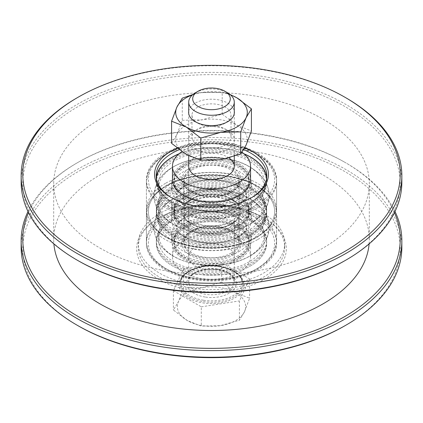 <?xml version="1.0" encoding="UTF-8"?>
<svg xmlns="http://www.w3.org/2000/svg" width="423" height="423" viewBox="0 0 423 423"><rect width="100%" height="100%" fill="white"/><g stroke="black" fill="none" stroke-linecap="round" stroke-linejoin="round"><path stroke-width="0.32" stroke-dasharray="2.12 1.59" d="M78.049 325.736A188.721 108.96 180 0 1 78.054 171.648A188.721 108.96 180 0 1 344.946 171.648A188.721 108.96 180 0 1 344.951 325.736M401.85 247.365A190.35 109.895 0 0 0 346.099 169.655A190.35 109.895 0 0 0 138.654 145.835A190.35 109.895 0 0 0 21.15 247.365M263.27 217.48L264.417 218.141A74.839 43.209 0 0 0 158.583 218.141A74.839 43.209 0 0 0 158.583 279.249A74.839 43.209 0 0 0 264.417 279.249A74.839 43.209 0 0 0 264.417 218.141L263.27 217.48A73.211 42.268 180 0 1 284.711 247.365A73.211 42.268 180 0 1 239.518 286.419A73.211 42.268 180 0 1 159.73 277.255A73.211 42.268 180 0 1 138.289 247.365A73.211 42.268 180 0 1 159.73 217.48A73.211 42.268 180 0 1 263.27 217.48M172.388 198.218L171.236 197.552L172.383 198.218A55.318 31.937 0 0 0 172.388 198.218A55.318 31.937 0 0 0 250.617 198.218A55.318 31.937 0 0 0 251.183 197.885M177.126 148.098A56.941 32.878 180 0 1 244.827 147.648M243.706 149.668A55.318 31.937 0 0 0 179.199 149.71M171.817 197.885A55.318 31.937 0 0 0 172.383 198.218M394.442 212.637A188.721 108.96 0 0 0 344.951 162.353A188.721 108.96 0 0 0 344.946 162.353L346.099 163.014A190.35 109.895 180 0 1 394.997 211.5M78.049 260.647A188.721 108.96 180 0 1 78.054 106.559A188.721 108.96 180 0 1 344.946 106.559A188.721 108.96 180 0 1 344.951 260.647M401.85 182.276A190.35 109.895 0 0 0 346.099 104.566A190.35 109.895 0 0 0 138.654 80.745A190.35 109.895 0 0 0 21.15 182.276M243.854 153.718A55.318 31.937 0 0 0 179.146 153.718M156.293 177.628A55.318 31.937 0 0 0 156.182 179.616A55.318 31.937 0 0 0 172.388 202.199A55.318 31.937 0 0 0 232.666 209.126A55.318 31.937 0 0 0 266.818 179.616A55.318 31.937 0 0 0 266.707 177.628M257.517 153.052A65.079 37.573 0 0 0 186.596 144.909A65.079 37.573 0 0 0 146.421 179.616A65.079 37.573 0 0 0 165.483 206.186A65.079 37.573 0 0 0 236.404 214.329A65.079 37.573 0 0 0 276.579 179.616A65.079 37.573 0 0 0 257.517 153.052M257.517 216.814A65.079 37.573 0 0 0 186.596 208.671A65.079 37.573 0 0 0 146.421 243.384A65.079 37.573 0 0 0 165.483 269.948A65.079 37.573 0 0 0 236.404 278.091A65.079 37.573 0 0 0 276.579 243.384A65.079 37.573 0 0 0 257.517 216.814M263.27 213.493A73.211 42.268 0 0 0 183.482 204.33A73.211 42.268 0 0 0 138.289 243.384A73.211 42.268 0 0 0 159.73 273.269A73.211 42.268 0 0 0 239.518 282.432A73.211 42.268 0 0 0 284.711 243.384A73.211 42.268 0 0 0 263.27 213.493M369.12 243.891A157.811 91.114 0 0 0 369.311 239.397A157.811 91.114 0 0 0 323.087 174.969A157.811 91.114 0 0 0 151.106 155.22A157.811 91.114 0 0 0 53.689 239.397A157.811 91.114 0 0 0 53.88 243.891M99.913 248.031A157.811 91.114 0 0 0 271.894 267.78A157.811 91.114 0 0 0 369.311 183.603A157.811 91.114 0 0 0 323.087 119.18A157.811 91.114 0 0 0 151.106 99.426A157.811 91.114 0 0 0 53.689 183.603A157.811 91.114 0 0 0 99.913 248.031M76.901 97.925A190.35 109.895 180 0 1 346.099 97.925M28.003 211.5A190.35 109.895 180 0 1 76.901 163.014A190.35 109.895 180 0 1 346.099 163.014L344.951 162.353A188.721 108.96 0 0 0 78.049 162.353A188.721 108.96 0 0 0 28.558 212.637M250.548 179.616A39.048 22.541 0 0 0 239.487 163.897A39.048 22.541 0 0 0 196.806 158.731A39.048 22.541 0 0 0 172.452 179.616M242.035 152.285A39.048 22.541 0 0 0 239.487 150.614A39.048 22.541 0 0 0 181.879 151.646M191.793 214.598A27.495 15.873 0 0 0 221.848 218.236A27.495 15.873 0 0 0 238.995 203.532A27.495 15.873 0 0 0 231.207 192.46A27.495 15.873 0 0 0 201.152 188.822A27.495 15.873 0 0 0 184.005 203.532A27.495 15.873 0 0 0 191.793 214.598M191.793 190.688A27.495 15.873 0 0 0 221.848 194.326A27.495 15.873 0 0 0 238.995 179.616A27.495 15.873 0 0 0 231.207 168.55A27.495 15.873 0 0 0 201.152 164.912A27.495 15.873 0 0 0 184.005 179.616A27.495 15.873 0 0 0 191.793 190.688M229.065 157.964A22.779 13.15 0 0 0 227.823 157.166A22.779 13.15 0 0 0 202.929 154.152A22.779 13.15 0 0 0 188.721 166.334L188.721 203.532A22.779 13.15 0 0 0 195.177 212.7A22.779 13.15 0 0 0 220.071 215.714A22.779 13.15 0 0 0 234.279 203.532A22.779 13.15 0 0 0 227.823 194.358A22.779 13.15 0 0 0 202.929 191.344A22.779 13.15 0 0 0 188.721 203.532M230.408 223.656A39.048 22.541 180 0 1 250.548 243.384A39.048 22.541 180 0 1 192.592 263.106A39.048 22.541 180 0 1 172.452 243.384A39.048 22.541 180 0 1 230.408 223.656M230.408 236.943A39.048 22.541 180 0 1 250.548 256.666A39.048 22.541 180 0 1 192.592 276.388A39.048 22.541 180 0 1 172.452 256.666A39.048 22.541 180 0 1 230.408 236.943M224.814 205.583A27.495 15.873 180 0 1 238.995 219.468A27.495 15.873 180 0 1 198.186 233.359A27.495 15.873 180 0 1 184.005 219.468A27.495 15.873 180 0 1 224.814 205.583M224.814 229.493A27.495 15.873 180 0 1 238.995 243.384A27.495 15.873 180 0 1 198.186 257.269A27.495 15.873 180 0 1 184.005 243.384A27.495 15.873 180 0 1 224.814 229.493M200.47 268.171A22.779 13.15 180 0 1 188.721 256.666A22.779 13.15 180 0 1 222.53 245.16A22.779 13.15 180 0 1 234.279 256.666A22.779 13.15 180 0 1 200.47 268.171M200.47 230.974A22.779 13.15 180 0 1 188.721 219.468A22.779 13.15 180 0 1 222.53 207.963A22.779 13.15 180 0 1 234.279 219.468A22.779 13.15 180 0 1 200.47 230.974M172.494 185.998A55.159 31.847 180 0 1 232.608 179.098A55.159 31.847 180 0 1 266.659 208.518A55.159 31.847 180 0 1 250.506 231.037A55.159 31.847 180 0 1 190.392 237.943A55.159 31.847 180 0 1 156.341 208.518A55.159 31.847 180 0 1 172.494 185.998M250.506 234.019A55.159 31.847 0 0 0 266.659 211.5A55.159 31.847 0 0 0 232.608 182.075A55.159 31.847 0 0 0 172.494 188.981A55.159 31.847 0 0 0 156.341 211.5A55.159 31.847 0 0 0 190.392 240.925A55.159 31.847 0 0 0 250.506 234.019A55.159 31.847 0 0 0 266.659 211.5A55.159 31.847 0 0 0 232.608 182.075A55.159 31.847 0 0 0 172.494 188.981A55.159 31.847 0 0 0 156.341 211.5A55.159 31.847 0 0 0 190.392 240.925A55.159 31.847 0 0 0 250.506 234.019A55.159 31.847 180 0 1 190.392 240.925A55.159 31.847 180 0 1 156.341 211.5A55.159 31.847 180 0 1 172.494 188.981A55.159 31.847 180 0 1 232.608 182.075A55.159 31.847 180 0 1 266.659 211.5A55.159 31.847 180 0 1 250.506 234.019A55.159 31.847 180 0 1 190.392 240.925A55.159 31.847 180 0 1 156.341 211.5A55.159 31.847 180 0 1 172.494 188.981A55.159 31.847 180 0 1 232.608 182.075A55.159 31.847 180 0 1 266.659 211.5A55.159 31.847 180 0 1 250.506 234.019M250.506 205.118A55.159 31.847 0 0 0 266.659 182.599A55.159 31.847 0 0 0 232.608 153.179A55.159 31.847 0 0 0 172.494 160.079A55.159 31.847 0 0 0 156.341 182.599A55.159 31.847 0 0 0 190.392 212.023A55.159 31.847 0 0 0 250.506 205.118M178.897 153.93A55.159 31.847 180 0 1 244.103 153.93A55.159 31.847 180 0 0 178.897 153.93M156.341 181.107A55.159 31.847 0 0 0 190.392 210.532A55.159 31.847 0 0 0 250.506 203.627A55.159 31.847 0 0 0 266.659 181.107A55.159 31.847 0 0 0 232.608 151.688A55.159 31.847 0 0 0 172.494 158.588A55.159 31.847 0 0 0 156.341 181.107L156.341 179.616A55.159 31.847 180 0 0 190.392 209.041A55.159 31.847 180 0 0 250.506 202.136A55.159 31.847 180 0 0 266.659 179.616A55.159 31.847 180 0 0 266.617 178.342A55.159 31.847 180 0 1 266.659 179.616A55.159 31.847 180 0 1 250.506 202.136A55.159 31.847 180 0 1 190.392 209.041A55.159 31.847 180 0 1 156.341 179.616A55.159 31.847 180 0 1 156.383 178.342A55.159 31.847 180 0 0 156.341 179.616L156.341 182.599M174.107 181.441A52.88 30.53 180 0 1 231.735 174.821A52.88 30.53 180 0 1 264.38 203.024A52.88 30.53 180 0 1 248.893 224.613A52.88 30.53 180 0 1 217.692 233.343A52.88 30.53 180 0 1 205.308 233.343A52.88 30.53 180 0 1 158.62 203.024A52.88 30.53 180 0 1 174.107 181.441M248.893 209.681A52.88 30.53 0 0 0 264.38 188.092A52.88 30.53 0 0 0 217.692 157.774A52.88 30.53 0 0 0 205.308 157.774A52.88 30.53 0 0 0 174.107 166.503A52.88 30.53 0 0 0 158.62 188.092A52.88 30.53 0 0 0 191.265 216.296A52.88 30.53 0 0 0 248.893 209.681M248.893 204.187A52.88 30.53 0 0 0 264.38 182.599A52.88 30.53 0 0 0 231.735 154.395A52.88 30.53 0 0 0 174.107 161.015A52.88 30.53 0 0 0 158.62 182.599A52.88 30.53 0 0 0 191.265 210.807A52.88 30.53 0 0 0 248.893 204.187M174.107 186.934A52.88 30.53 180 0 1 231.735 180.314A52.88 30.53 180 0 1 264.38 208.518A52.88 30.53 180 0 1 248.893 230.107A52.88 30.53 180 0 1 191.265 236.727A52.88 30.53 180 0 1 158.62 208.518A52.88 30.53 180 0 1 174.107 186.934M239.682 219.299A39.857 23.011 180 0 1 196.246 224.285A39.857 23.011 180 0 1 171.643 203.024A39.857 23.011 180 0 1 183.318 186.755A39.857 23.011 180 0 1 206.836 180.172A39.857 23.011 180 0 1 216.164 180.172A39.857 23.011 180 0 1 251.357 203.024A39.857 23.011 180 0 1 239.682 219.299M238.07 223.857A37.573 21.695 180 0 1 197.123 228.563A37.573 21.695 180 0 1 173.927 208.518A37.573 21.695 180 0 1 184.93 193.179A37.573 21.695 180 0 1 225.877 188.478A37.573 21.695 180 0 1 249.073 208.518A37.573 21.695 180 0 1 238.07 223.857M238.07 226.839A37.573 21.695 180 0 1 197.123 231.54A37.573 21.695 180 0 1 173.927 211.5A37.573 21.695 180 0 1 184.93 196.161A37.573 21.695 180 0 1 225.877 191.46A37.573 21.695 180 0 1 249.073 211.5A37.573 21.695 180 0 1 238.07 226.839A37.573 21.695 0 0 0 249.073 211.5A37.573 21.695 0 0 0 225.877 191.46A37.573 21.695 0 0 0 184.93 196.161A37.573 21.695 0 0 0 173.927 211.5A37.573 21.695 0 0 0 197.123 231.54A37.573 21.695 0 0 0 238.07 226.839A37.573 21.695 0 0 0 249.073 211.5A37.573 21.695 0 0 0 225.877 191.46A37.573 21.695 0 0 0 184.93 196.161A37.573 21.695 0 0 0 173.927 211.5A37.573 21.695 0 0 0 197.123 231.54A37.573 21.695 0 0 0 238.07 226.839A37.573 21.695 0 0 0 249.073 211.5A37.573 21.695 0 0 0 225.877 191.46A37.573 21.695 0 0 0 184.93 196.161A37.573 21.695 0 0 0 173.927 211.5A37.573 21.695 0 0 0 197.123 231.54A37.573 21.695 0 0 0 238.07 226.839M184.93 167.259A37.573 21.695 0 0 0 173.927 182.599A37.573 21.695 0 0 0 197.123 202.643A37.573 21.695 0 0 0 238.07 197.938A37.573 21.695 0 0 0 249.073 182.599A37.573 21.695 0 0 0 225.877 162.559A37.573 21.695 0 0 0 184.93 167.259M184.93 164.277A37.573 21.695 0 0 0 173.927 179.616A37.573 21.695 0 0 0 197.123 199.661A37.573 21.695 0 0 0 238.07 194.961A37.573 21.695 0 0 0 249.073 179.616A37.573 21.695 0 0 0 225.877 159.577A37.573 21.695 0 0 0 184.93 164.277A37.573 21.695 0 0 0 173.927 179.616A37.573 21.695 0 0 0 197.123 199.661A37.573 21.695 0 0 0 238.07 194.961A37.573 21.695 0 0 0 249.073 179.616A37.573 21.695 0 0 0 225.877 159.577A37.573 21.695 0 0 0 184.93 164.277M239.682 204.362A39.857 23.011 0 0 0 251.357 188.092A39.857 23.011 0 0 0 226.754 166.831A39.857 23.011 0 0 0 183.318 171.823A39.857 23.011 0 0 0 171.643 188.092A39.857 23.011 0 0 0 206.836 210.945A39.857 23.011 0 0 0 216.164 210.945A39.857 23.011 0 0 0 239.682 204.362M183.318 166.329A39.857 23.011 0 0 0 171.643 182.599A39.857 23.011 0 0 0 196.246 203.86A39.857 23.011 0 0 0 239.682 198.873A39.857 23.011 0 0 0 251.357 182.599A39.857 23.011 0 0 0 226.754 161.343A39.857 23.011 0 0 0 183.318 166.329M239.682 224.793A39.857 23.011 180 0 1 196.246 229.779A39.857 23.011 180 0 1 171.643 208.518A39.857 23.011 180 0 1 183.318 192.248A39.857 23.011 180 0 1 226.754 187.262A39.857 23.011 180 0 1 251.357 208.518A39.857 23.011 180 0 1 239.682 224.793M238.07 196.446A37.573 21.695 0 0 0 249.073 181.107A37.573 21.695 0 0 0 225.877 161.068A37.573 21.695 0 0 0 184.93 165.768A37.573 21.695 0 0 0 173.927 181.107A37.573 21.695 0 0 0 197.123 201.152A37.573 21.695 0 0 0 238.07 196.446M238.07 225.348A37.573 21.695 0 0 0 249.073 210.009A37.573 21.695 0 0 0 225.877 189.969A37.573 21.695 0 0 0 184.93 194.67A37.573 21.695 0 0 0 173.927 210.009A37.573 21.695 0 0 0 197.123 230.054A37.573 21.695 0 0 0 238.07 225.348M250.506 232.528A55.159 31.847 180 0 1 190.392 239.434A55.159 31.847 180 0 1 156.341 210.009A55.159 31.847 180 0 1 172.494 187.489A55.159 31.847 180 0 1 232.608 180.589A55.159 31.847 180 0 1 266.659 210.009A55.159 31.847 180 0 1 250.506 232.528M172.494 217.882A55.159 31.847 180 0 1 232.608 210.977A55.159 31.847 180 0 1 266.659 240.401A55.159 31.847 180 0 1 250.506 262.921A55.159 31.847 180 0 1 190.392 269.821A55.159 31.847 180 0 1 156.341 240.401A55.159 31.847 180 0 1 172.494 217.882M250.506 265.898A55.159 31.847 0 0 0 266.659 243.384A55.159 31.847 0 0 0 232.608 213.959A55.159 31.847 0 0 0 172.494 220.864A55.159 31.847 0 0 0 156.341 243.384A55.159 31.847 0 0 0 190.392 272.803A55.159 31.847 0 0 0 250.506 265.898A55.159 31.847 0 0 0 266.659 243.384A55.159 31.847 0 0 0 232.608 213.959A55.159 31.847 0 0 0 172.494 220.864A55.159 31.847 0 0 0 156.341 243.384A55.159 31.847 0 0 0 190.392 272.803A55.159 31.847 0 0 0 250.506 265.898M250.506 237.002A55.159 31.847 0 0 0 266.659 214.482A55.159 31.847 0 0 0 232.608 185.057A55.159 31.847 0 0 0 172.494 191.963A55.159 31.847 0 0 0 156.341 214.482A55.159 31.847 0 0 0 190.392 243.902A55.159 31.847 0 0 0 250.506 237.002M174.107 213.319A52.88 30.53 180 0 1 231.735 206.704A52.88 30.53 180 0 1 264.38 234.908A52.88 30.53 180 0 1 248.893 256.497A52.88 30.53 180 0 1 217.692 265.226A52.88 30.53 180 0 1 205.308 265.226A52.88 30.53 180 0 1 158.62 234.908A52.88 30.53 180 0 1 174.107 213.319M248.893 241.559A52.88 30.53 0 0 0 264.38 219.976A52.88 30.53 0 0 0 217.692 189.657A52.88 30.53 0 0 0 205.308 189.657A52.88 30.53 0 0 0 174.107 198.387A52.88 30.53 0 0 0 158.62 219.976A52.88 30.53 0 0 0 191.265 248.179A52.88 30.53 0 0 0 248.893 241.559M248.893 236.066A52.88 30.53 0 0 0 264.38 214.482A52.88 30.53 0 0 0 231.735 186.273A52.88 30.53 0 0 0 174.107 192.893A52.88 30.53 0 0 0 158.62 214.482A52.88 30.53 0 0 0 191.265 242.686A52.88 30.53 0 0 0 248.893 236.066M174.107 218.813A52.88 30.53 180 0 1 231.735 212.193A52.88 30.53 180 0 1 264.38 240.401A52.88 30.53 180 0 1 248.893 261.985A52.88 30.53 180 0 1 191.265 268.605A52.88 30.53 180 0 1 158.62 240.401A52.88 30.53 180 0 1 174.107 218.813M239.682 251.177A39.857 23.011 180 0 1 196.246 256.169A39.857 23.011 180 0 1 171.643 234.908A39.857 23.011 180 0 1 183.318 218.638A39.857 23.011 180 0 1 206.836 212.055A39.857 23.011 180 0 1 216.164 212.055A39.857 23.011 180 0 1 251.357 234.908A39.857 23.011 180 0 1 239.682 251.177M238.07 255.741A37.573 21.695 180 0 1 197.123 260.441A37.573 21.695 180 0 1 173.927 240.401A37.573 21.695 180 0 1 184.93 225.062A37.573 21.695 180 0 1 225.877 220.357A37.573 21.695 180 0 1 249.073 240.401A37.573 21.695 180 0 1 238.07 255.741M238.07 258.723A37.573 21.695 180 0 1 197.123 263.423A37.573 21.695 180 0 1 173.927 243.384A37.573 21.695 180 0 1 184.93 228.039A37.573 21.695 180 0 1 225.877 223.339A37.573 21.695 180 0 1 249.073 243.384A37.573 21.695 180 0 1 238.07 258.723A37.573 21.695 0 0 0 249.073 243.384A37.573 21.695 0 0 0 225.877 223.339A37.573 21.695 0 0 0 184.93 228.039A37.573 21.695 0 0 0 173.927 243.384A37.573 21.695 0 0 0 197.123 263.423A37.573 21.695 0 0 0 238.07 258.723M184.93 199.143A37.573 21.695 0 0 0 173.927 214.482A37.573 21.695 0 0 0 197.123 234.522A37.573 21.695 0 0 0 238.07 229.821A37.573 21.695 0 0 0 249.073 214.482A37.573 21.695 0 0 0 225.877 194.437A37.573 21.695 0 0 0 184.93 199.143M239.682 236.246A39.857 23.011 0 0 0 251.357 219.976A39.857 23.011 0 0 0 226.754 198.715A39.857 23.011 0 0 0 183.318 203.701A39.857 23.011 0 0 0 171.643 219.976A39.857 23.011 0 0 0 206.836 242.828A39.857 23.011 0 0 0 216.164 242.828A39.857 23.011 0 0 0 239.682 236.246M183.318 198.207A39.857 23.011 0 0 0 171.643 214.482A39.857 23.011 0 0 0 196.246 235.738A39.857 23.011 0 0 0 239.682 230.752A39.857 23.011 0 0 0 251.357 214.482A39.857 23.011 0 0 0 226.754 193.221A39.857 23.011 0 0 0 183.318 198.207M239.682 256.671A39.857 23.011 180 0 1 196.246 261.657A39.857 23.011 180 0 1 171.643 240.401A39.857 23.011 180 0 1 183.318 224.127A39.857 23.011 180 0 1 226.754 219.14A39.857 23.011 180 0 1 251.357 240.401A39.857 23.011 180 0 1 239.682 256.671M238.07 228.33A37.573 21.695 0 0 0 249.073 212.991A37.573 21.695 0 0 0 225.877 192.946A37.573 21.695 0 0 0 184.93 197.652A37.573 21.695 0 0 0 173.927 212.991A37.573 21.695 0 0 0 197.123 233.031A37.573 21.695 0 0 0 238.07 228.33M172.494 190.472A55.159 31.847 0 0 0 156.341 212.991A55.159 31.847 0 0 0 190.392 242.411A55.159 31.847 0 0 0 250.506 235.511A55.159 31.847 0 0 0 266.659 212.991A55.159 31.847 0 0 0 232.608 183.566A55.159 31.847 0 0 0 172.494 190.472M238.07 257.232A37.573 21.695 0 0 0 249.073 241.893A37.573 21.695 0 0 0 225.877 221.848A37.573 21.695 0 0 0 184.93 226.554A37.573 21.695 0 0 0 173.927 241.893A37.573 21.695 0 0 0 197.123 261.932A37.573 21.695 0 0 0 238.07 257.232M250.506 264.412A55.159 31.847 180 0 1 190.392 271.312A55.159 31.847 180 0 1 156.341 241.893A55.159 31.847 180 0 1 172.494 219.373A55.159 31.847 180 0 1 232.608 212.468A55.159 31.847 180 0 1 266.659 241.893A55.159 31.847 180 0 1 250.506 264.412M195.394 92.817A22.779 13.15 180 0 1 217.396 89.412A22.779 13.15 180 0 1 227.606 92.817M221.71 282.12L235.659 292.663L249.607 298.226L244.499 311.719L239.397 320.227L239.397 300.933L249.607 278.931L221.71 262.826L221.71 282.12L202.659 287.561A34.168 19.728 0 0 0 178.501 301.509L173.393 310.017L187.341 320.56L201.29 326.122L220.341 325.668L239.397 320.227M249.607 278.931L249.607 298.226M221.71 262.826L183.603 268.721L173.393 290.723L173.393 310.017M183.603 268.721L183.603 288.015L178.501 301.509A34.168 19.728 0 0 0 187.341 320.56A34.168 19.728 0 0 0 220.341 325.668A34.168 19.728 0 0 0 244.499 311.719A34.168 19.728 0 0 0 235.659 292.663A34.168 19.728 0 0 0 202.659 287.561L183.603 288.015M173.393 290.723L201.29 306.828L201.29 326.122M201.29 306.828L239.397 300.933M225.306 129.073L227.664 130.437A22.858 13.198 180 0 1 227.664 149.097A22.858 13.198 180 0 1 195.336 149.097A22.858 13.198 180 0 1 195.336 130.437A22.858 13.198 180 0 1 227.664 130.437L225.306 129.073A19.521 11.273 180 0 1 231.021 137.047A19.521 11.273 180 0 1 218.971 147.458A19.521 11.273 180 0 1 197.694 145.015A19.521 11.273 180 0 1 191.979 137.047A19.521 11.273 180 0 1 197.694 129.073A19.521 11.273 180 0 1 225.306 129.073M197.694 123.098L197.694 123.098A19.521 11.273 180 0 1 191.979 115.125A19.521 11.273 180 0 1 204.029 104.714A19.521 11.273 180 0 1 225.306 107.156A19.521 11.273 180 0 1 231.021 115.125A19.521 11.273 180 0 1 225.306 123.098A19.521 11.273 180 0 1 197.694 123.098L195.336 121.734L197.694 123.098M188.721 111.291A22.858 13.198 180 0 1 203.653 100.008A22.858 13.198 180 0 1 227.664 103.069A22.858 13.198 180 0 1 234.279 111.291M171.579 143.334L176.925 134.419L182.276 120.285L182.276 98.141M192.962 94.472L202.236 92.441L222.197 91.965L230.043 94.477M182.276 120.285L202.236 119.809L222.197 114.11L222.197 91.965M222.197 114.11L236.811 125.155L251.421 130.982M246.075 145.115A35.791 20.664 0 0 0 236.811 125.155A35.791 20.664 0 0 0 202.236 119.809A35.791 20.664 0 0 0 176.925 134.419A35.791 20.664 0 0 0 186.189 154.379A35.791 20.664 0 0 0 220.764 159.73A35.791 20.664 0 0 0 246.075 145.115M192.444 94.911A35.791 20.664 180 0 1 202.236 92.441A35.791 20.664 180 0 1 230.556 94.911M165.483 183.339A65.079 37.573 0 0 0 146.421 209.908A65.079 37.573 0 0 0 186.596 244.616A65.079 37.573 0 0 0 257.517 236.473A65.079 37.573 0 0 0 276.579 209.908A65.079 37.573 0 0 0 236.404 175.196A65.079 37.573 0 0 0 165.483 183.339M256.137 237.271A63.122 36.447 180 0 1 166.863 237.271A63.122 36.447 180 0 1 166.863 185.729A63.122 36.447 180 0 1 256.137 185.729A63.122 36.447 180 0 1 256.137 237.271A63.122 36.447 0 0 0 256.137 185.729A63.122 36.447 0 0 0 166.863 185.729A63.122 36.447 0 0 0 166.863 237.271A63.122 36.447 0 0 0 256.137 237.271M257.517 207.778A65.079 37.573 180 0 1 186.596 215.926A65.079 37.573 180 0 1 146.421 181.213A65.079 37.573 180 0 1 165.483 154.644A65.079 37.573 180 0 1 236.404 146.501A65.079 37.573 180 0 1 276.579 181.213A65.079 37.573 180 0 1 257.517 207.778M166.863 153.85A63.122 36.447 0 0 0 166.863 205.388A63.122 36.447 0 0 0 256.137 205.388A63.122 36.447 0 0 0 256.137 153.85A63.122 36.447 0 0 0 166.863 153.85M190.561 199.413A29.61 17.094 0 0 0 190.561 223.587A29.61 17.094 0 0 0 232.439 223.587A29.61 17.094 0 0 0 232.439 199.413A29.61 17.094 0 0 0 190.561 199.413A29.61 17.094 180 0 1 232.439 199.413A29.61 17.094 180 0 1 232.439 223.587A29.61 17.094 180 0 1 190.561 223.587A29.61 17.094 180 0 1 190.561 199.413M231.058 221.197A27.659 15.968 180 0 1 200.914 224.661A27.659 15.968 180 0 1 183.841 209.908A27.659 15.968 180 0 1 191.942 198.614A27.659 15.968 180 0 1 222.086 195.151A27.659 15.968 180 0 1 239.159 209.908A27.659 15.968 180 0 1 231.058 221.197M232.439 191.709A29.61 17.094 180 0 1 190.561 191.709A29.61 17.094 180 0 1 190.561 167.529A29.61 17.094 180 0 1 232.439 167.529A29.61 17.094 180 0 1 232.439 191.709M191.942 169.924A27.659 15.968 0 0 0 183.841 181.213A27.659 15.968 0 0 0 200.914 195.965A27.659 15.968 0 0 0 231.058 192.502A27.659 15.968 0 0 0 239.159 181.213A27.659 15.968 0 0 0 222.086 166.461A27.659 15.968 0 0 0 191.942 169.924M165.483 215.222A65.079 37.573 0 0 0 146.421 241.787A65.079 37.573 0 0 0 186.596 276.499A65.079 37.573 0 0 0 257.517 268.356A65.079 37.573 0 0 0 276.579 241.787A65.079 37.573 0 0 0 236.404 207.074A65.079 37.573 0 0 0 165.483 215.222M256.137 269.15A63.122 36.447 180 0 1 166.863 269.15A63.122 36.447 180 0 1 166.863 217.612A63.122 36.447 180 0 1 256.137 217.612A63.122 36.447 180 0 1 256.137 269.15M257.517 239.661A65.079 37.573 180 0 1 186.596 247.804A65.079 37.573 180 0 1 146.421 213.092A65.079 37.573 180 0 1 165.483 186.527A65.079 37.573 180 0 1 236.404 178.384A65.079 37.573 180 0 1 276.579 213.092A65.079 37.573 180 0 1 257.517 239.661M190.561 231.291A29.61 17.094 0 0 0 190.561 255.471A29.61 17.094 0 0 0 232.439 255.471A29.61 17.094 0 0 0 232.439 231.291A29.61 17.094 0 0 0 190.561 231.291M231.058 253.076A27.659 15.968 180 0 1 200.914 256.539A27.659 15.968 180 0 1 183.841 241.787A27.659 15.968 180 0 1 191.942 230.498A27.659 15.968 180 0 1 222.086 227.035A27.659 15.968 180 0 1 239.159 241.787A27.659 15.968 180 0 1 231.058 253.076M191.942 201.803A27.659 15.968 0 0 0 183.841 213.092A27.659 15.968 0 0 0 200.914 227.849A27.659 15.968 0 0 0 231.058 224.386A27.659 15.968 0 0 0 239.159 213.092A27.659 15.968 0 0 0 222.086 198.339A27.659 15.968 0 0 0 191.942 201.803M205.102 297.025A24.73 14.276 180 0 1 187.611 279.54A24.73 14.276 180 0 1 217.898 269.44A24.73 14.276 180 0 1 235.389 286.926A24.73 14.276 180 0 1 205.102 297.025M217.396 268.938A22.779 13.15 0 0 0 188.721 281.639A22.779 13.15 0 0 0 205.604 294.339A22.779 13.15 0 0 0 234.279 281.639A22.779 13.15 0 0 0 217.396 268.938M203.341 301.604A31.514 18.194 0 0 0 243.014 284.029A31.514 18.194 0 0 0 219.659 266.453A31.514 18.194 0 0 0 179.987 284.029A31.514 18.194 0 0 0 203.341 301.604M203.595 300.261A30.535 17.629 0 0 0 240.999 287.793A30.535 17.629 0 0 0 219.405 266.204A30.535 17.629 0 0 0 182.001 278.667A30.535 17.629 0 0 0 203.595 300.261M219.907 266.707A32.492 18.76 0 0 0 180.119 279.973A32.492 18.76 0 0 0 203.093 302.947A32.492 18.76 0 0 0 242.881 289.681A32.492 18.76 0 0 0 219.907 266.707M159.73 217.48L158.583 218.141M156.182 179.616L156.182 175.635M146.421 243.384L146.421 179.616M138.289 247.365L138.289 243.384M369.311 239.397L369.311 183.603M53.689 239.397L53.689 183.603M284.711 247.365L284.711 243.384M276.579 243.384L276.579 179.616M266.818 179.616L266.818 175.635M78.049 162.353L76.901 163.014M250.617 198.218L251.764 197.552M238.995 203.532L238.995 179.616M234.279 203.532L234.279 281.639L232.513 276.98L229.726 274.347C226.622 272.111 222.583 270.588 217.602 269.779C203.252 267.087 187.696 274.797 188.721 281.639L188.721 166.334M184.005 203.532L184.005 179.616M250.548 243.384L250.548 256.666M238.995 219.468L238.995 243.384M188.721 219.468L188.721 256.666M234.279 219.468L234.279 256.666M184.005 219.468L184.005 243.384M172.452 243.384L172.452 256.666M266.659 210.009L266.659 208.518M266.659 181.107L266.659 182.599M146.421 209.908C147.532 225.3 159.106 236.637 181.155 243.907C190.583 246.794 200.613 248.259 211.246 248.301C228.986 248.201 244.272 244.557 257.11 237.366L267.087 229.959L273.718 221.234L276.579 209.908L276.579 181.213C275.468 165.816 263.894 154.485 241.845 147.209C232.417 144.328 222.387 142.863 211.754 142.815C194.014 142.916 178.728 146.564 165.89 153.75L155.913 161.158L149.282 169.887L146.421 181.213L146.421 209.908M217.692 233.343C229.869 232.491 240.608 229.446 249.898 224.211C263.222 216.476 269.425 205.187 269.091 195.516C268.933 188.33 266.411 181.927 261.514 176.306C251.172 165.314 236.563 159.133 217.692 157.774M205.308 233.343C186.554 231.994 171.997 225.877 161.639 214.99C156.669 209.359 154.094 202.929 153.909 195.696L155.796 185.634C159.064 177.824 164.833 171.585 173.102 166.911C182.392 161.671 193.131 158.625 205.308 157.774M264.38 188.092L264.38 182.599M264.38 208.518L264.38 203.024M158.62 208.518L158.62 203.024M158.62 188.092L158.62 182.599M156.341 210.009L156.341 208.518M206.836 180.172C197.726 180.901 190.223 182.963 184.328 186.353C181.853 187.553 179.479 189.684 177.216 192.735L176.359 195.558L178.406 200.058L180.981 202.511C186.776 207.09 195.394 209.903 206.836 210.945M216.164 180.172C227.606 181.218 236.224 184.026 242.019 188.605L244.594 191.064L246.641 195.558C248.074 196.468 245.419 199.534 238.672 204.769C241.147 203.563 243.521 201.438 245.784 198.382L246.641 195.558C248.105 194.131 241.226 184.941 227.061 181.848C210.665 178.485 196.42 179.987 184.328 186.353C177.66 191.466 175 194.532 176.359 195.558C174.895 196.991 181.774 206.181 195.939 209.269C212.335 212.637 226.58 211.135 238.672 204.769C232.777 208.158 225.274 210.215 216.164 210.945M173.927 208.518L173.927 210.009M173.927 182.599L173.927 181.107M191.54 199.508C186.374 202.686 183.809 206.154 183.841 209.908L183.841 181.213C181.763 193.269 215.466 202.22 231.46 191.608C236.626 188.431 239.191 184.967 239.159 181.213L239.159 209.908C241.237 197.853 207.534 188.896 191.54 199.508M171.643 182.599L171.643 188.092M171.643 203.024L171.643 208.518M251.357 203.024L251.357 208.518M251.357 182.599L251.357 188.092M249.073 182.599L249.073 181.107M249.073 208.518L249.073 210.009M269.091 195.558C268.351 207.841 261.953 217.39 249.898 224.211C231.481 233.861 211.183 236.008 188.996 230.662C177.38 227.579 168.206 222.292 161.475 214.805C156.579 209.174 154.051 202.754 153.909 195.558C154.649 183.281 161.047 173.731 173.102 166.911C189.166 158.297 207.296 155.659 227.489 158.99C243.87 161.66 256.312 168.941 264.819 180.827C267.616 185.39 269.044 190.297 269.091 195.558M266.659 241.893L266.659 240.401M266.659 212.991L266.659 214.482M146.421 241.787C147.532 257.184 159.106 268.515 181.155 275.791C190.583 278.672 200.613 280.137 211.246 280.185C228.986 280.084 244.272 276.436 257.11 269.25L267.087 261.842L273.718 253.113L276.579 241.787L276.579 213.092C275.468 197.7 263.894 186.363 241.845 179.093C232.417 176.206 222.387 174.741 211.754 174.699C194.014 174.799 178.728 178.443 165.89 185.634L155.913 193.041L149.282 201.766L146.421 213.092L146.421 241.787M217.692 265.226C229.869 264.375 240.608 261.329 249.898 256.089C263.222 248.354 269.425 237.065 269.091 227.394C268.933 220.214 266.411 213.811 261.514 208.185C251.172 197.192 236.563 191.016 217.692 189.657M205.308 265.226C186.554 263.873 171.997 257.755 161.639 246.873C156.669 241.242 154.094 234.807 153.909 227.579L155.796 217.512C159.064 209.708 164.833 203.468 173.102 198.789C182.392 193.554 193.131 190.509 205.308 189.657M264.38 219.976L264.38 214.482M264.38 240.401L264.38 234.908M158.62 240.401L158.62 234.908M158.62 219.976L158.62 214.482M156.341 212.991L156.341 214.482M156.341 241.893L156.341 240.401M206.836 212.055C197.726 212.785 190.223 214.842 184.328 218.231C181.853 219.437 179.479 221.562 177.216 224.618L176.359 227.442L178.406 231.936L180.981 234.395C186.776 238.974 195.394 241.782 206.836 242.828M216.164 212.055C227.606 213.097 236.224 215.91 242.019 220.489L244.594 222.942L246.641 227.442C248.074 228.346 245.419 231.418 238.672 236.647C241.147 235.447 243.521 233.316 245.784 230.265L246.641 227.442C248.105 226.009 241.226 216.819 227.061 213.731C210.665 210.363 196.42 211.865 184.328 218.231C177.66 223.344 175 226.416 176.359 227.442C174.895 228.869 181.774 238.059 195.939 241.152C212.335 244.515 226.58 243.014 238.672 236.647C232.777 240.037 225.274 242.099 216.164 242.828M173.927 240.401L173.927 241.893M173.927 214.482L173.927 212.991M191.54 231.392C186.374 234.569 183.809 238.033 183.841 241.787L183.841 213.092C181.763 225.147 215.466 234.104 231.46 223.492C236.626 220.314 239.191 216.846 239.159 213.092L239.159 241.787C241.237 229.731 207.534 220.78 191.54 231.392M171.643 214.482L171.643 219.976M171.643 234.908L171.643 240.401M251.357 234.908L251.357 240.401M251.357 214.482L251.357 219.976M249.073 214.482L249.073 212.991M249.073 240.401L249.073 241.893M269.091 227.442C268.351 239.719 261.953 249.269 249.898 256.089C231.481 265.739 211.183 267.891 188.996 262.546C177.38 259.458 168.206 254.175 161.475 246.688C156.579 241.052 154.051 234.638 153.909 227.442C154.649 215.159 161.047 205.61 173.102 198.789C189.166 190.181 207.296 187.542 227.489 190.873C235.431 192.317 242.58 194.781 248.941 198.25C263.238 206.218 269.467 217.908 269.091 227.442M234.279 156.394L234.279 113.517M243.014 284.029C241.988 274.781 234.168 268.785 219.553 266.035C200.592 262.715 179.389 271.973 179.987 284.029C179.003 273.263 200.386 263.37 219.759 266.876C234.516 269.853 242.268 275.569 243.014 284.029M188.721 155.759L188.721 113.517M197.694 129.073L195.336 130.437M191.979 115.125L191.979 137.047M225.306 123.098L227.664 121.734M231.021 115.125L231.021 137.047"/><path stroke-width="0.63" d="M78.054 251.352A188.721 108.96 0 0 0 344.946 251.352A188.721 108.96 0 0 0 344.951 97.264A188.721 108.96 0 0 0 344.946 97.258L346.099 97.925A190.35 109.895 180 0 1 401.85 175.635A190.35 109.895 180 0 1 284.346 277.165A190.35 109.895 180 0 1 76.901 253.345A190.35 109.895 180 0 1 21.15 175.635A190.35 109.895 180 0 1 76.901 97.925L78.049 97.264A188.721 108.96 0 0 0 78.054 251.352M346.099 325.076L344.951 325.736A188.721 108.96 180 0 1 78.054 325.742L76.901 325.076A190.35 109.895 0 0 0 346.099 325.076A190.35 109.895 0 0 0 401.85 247.365L401.85 240.724A190.35 109.895 180 0 1 284.346 342.255A190.35 109.895 180 0 1 76.901 318.434A190.35 109.895 180 0 1 21.15 240.724A190.35 109.895 180 0 1 28.003 211.5M244.827 147.648A56.941 32.878 180 0 1 251.764 151.059A56.941 32.878 180 0 1 251.764 197.552A56.941 32.878 180 0 1 171.236 197.552L171.236 197.552A56.941 32.878 180 0 1 177.126 148.098M251.183 197.885A55.318 31.937 0 0 0 266.818 175.635A55.318 31.937 0 0 0 250.612 153.052A55.318 31.937 0 0 0 243.706 149.668M179.199 149.71A55.318 31.937 0 0 0 156.182 175.635A55.318 31.937 0 0 0 171.817 197.885M28.558 212.637A188.721 108.96 0 0 0 78.054 316.441A188.721 108.96 0 0 0 304.745 334.128A188.721 108.96 0 0 0 394.442 212.637M394.997 211.5A190.35 109.895 180 0 1 401.85 240.724M346.099 259.986L344.951 260.647A188.721 108.96 180 0 1 78.054 260.647L76.901 259.986A190.35 109.895 0 0 0 346.099 259.986A190.35 109.895 0 0 0 401.85 182.276L401.85 175.635M266.707 177.628A55.318 31.937 0 0 0 250.612 157.039A55.318 31.937 0 0 0 243.854 153.718M179.146 153.718A55.318 31.937 0 0 0 156.293 177.628M53.88 243.891A157.811 91.114 0 0 0 99.913 303.82A157.811 91.114 0 0 0 268.277 324.409A157.811 91.114 0 0 0 369.12 243.891M346.099 97.925L344.951 97.264A188.721 108.96 0 0 0 78.049 97.264M21.15 175.635L21.15 182.276A190.35 109.895 0 0 0 76.901 259.986L78.049 260.647A188.721 108.96 180 0 1 78.049 260.647L78.049 260.647M21.15 240.724L21.15 247.365A190.35 109.895 0 0 0 76.901 325.076L78.049 325.736A188.721 108.96 180 0 1 78.049 325.736L78.049 325.736M181.879 151.646A39.048 22.541 0 0 0 172.452 166.334L172.452 179.616A39.048 22.541 0 0 0 183.513 195.341A39.048 22.541 0 0 0 226.194 200.502A39.048 22.541 0 0 0 250.548 179.616L250.548 166.334A39.048 22.541 0 0 0 242.035 152.285M172.452 166.334A39.048 22.541 0 0 0 183.513 182.054A39.048 22.541 0 0 0 226.194 187.22A39.048 22.541 0 0 0 250.548 166.334M188.721 155.759L188.721 166.334A22.779 13.15 0 0 0 195.177 175.503A22.779 13.15 0 0 0 220.071 178.517A22.779 13.15 0 0 0 234.279 166.334A22.779 13.15 0 0 0 229.065 157.964M172.494 157.102A55.159 31.847 180 0 1 178.897 153.93A55.159 31.847 180 0 0 172.494 157.102A55.159 31.847 180 0 0 156.383 178.342A55.159 31.847 180 0 1 172.494 157.102M244.103 153.93A55.159 31.847 180 0 1 266.617 178.342A55.159 31.847 180 0 0 244.103 153.93M206.636 109.33A18.786 10.845 0 0 0 227.77 104.275A18.786 10.845 0 0 0 224.782 91.183A18.786 10.845 0 0 0 216.365 88.375A18.786 10.845 0 0 0 198.218 91.183A18.786 10.845 0 0 0 206.636 109.33M224.782 91.183L227.606 92.817A22.779 13.15 180 0 1 234.279 102.112A22.779 13.15 180 0 1 205.604 114.813A22.779 13.15 180 0 1 188.721 102.112A22.779 13.15 180 0 1 195.394 92.817L198.218 91.183M234.279 111.291A22.858 13.198 180 0 1 227.664 121.734A22.858 13.198 180 0 1 195.336 121.734L195.336 121.734A22.858 13.198 180 0 1 188.721 111.291M240.724 154.03L246.075 145.115L251.421 130.982L251.421 108.838L246.075 117.753L240.724 131.886L220.764 132.362L200.803 138.062L200.803 160.206L220.764 159.73L240.724 154.03L240.724 131.886M200.803 160.206L186.189 154.379L171.579 143.334L171.579 121.19L186.189 127.016L200.803 138.062M171.579 121.19L176.925 107.056L182.276 98.141L192.962 94.472M230.043 94.477L236.811 97.792L251.421 108.838M230.556 94.911A35.791 20.664 180 0 1 236.811 97.792A35.791 20.664 180 0 1 246.075 117.753A35.791 20.664 180 0 1 220.764 132.362A35.791 20.664 0 0 1 186.189 127.016A35.791 20.664 180 0 1 176.925 107.056A35.791 20.664 180 0 1 192.444 94.911M234.279 166.334L234.279 156.394M234.279 113.517L234.279 102.112M188.721 113.517L188.721 102.112"/></g></svg>
